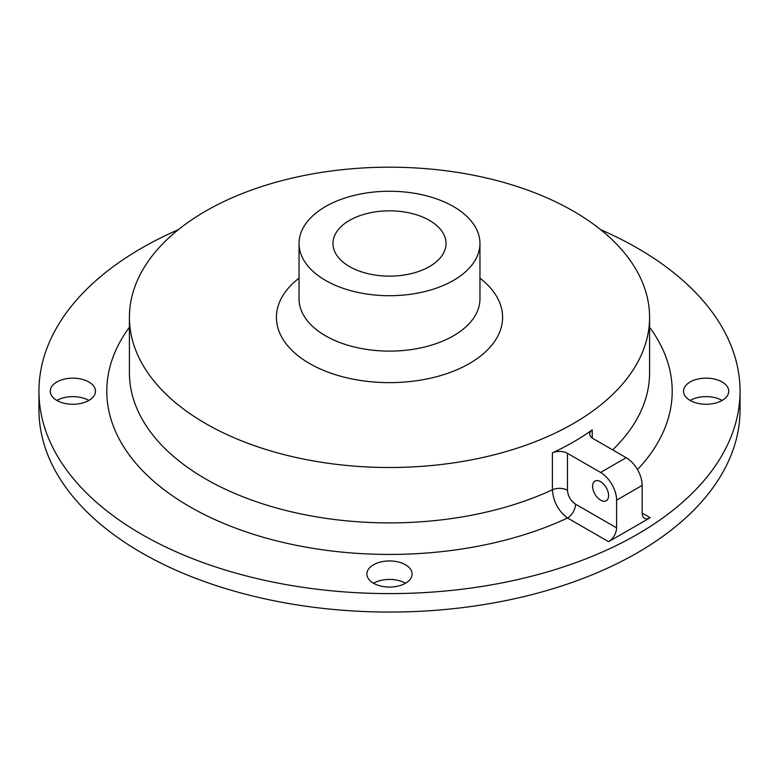 <?xml version="1.0" encoding="UTF-8"?>
<svg xmlns="http://www.w3.org/2000/svg" width="779" height="779" viewBox="0 0 779 779"><rect width="100%" height="100%" fill="white"/><g stroke="black" fill="none" stroke-linecap="round" stroke-linejoin="round"><path stroke-width="1.17" d="M600.599 481.695A11.305 6.524 -120 0 0 594.942 481.13A11.305 6.524 -120 0 0 593.209 490.195A11.305 6.524 -120 0 0 600.599 500.157A11.305 6.524 -120 0 0 606.247 500.722A11.305 6.524 -120 0 0 607.98 491.656A11.305 6.524 -120 0 0 600.599 481.695M429.482 220.399A56.536 32.64 0 0 0 367.863 213.319A56.536 32.64 0 0 0 332.964 243.486A56.536 32.64 0 0 0 349.518 266.564A56.536 32.64 0 0 0 411.137 273.643A56.536 32.64 0 0 0 446.036 243.486A56.536 32.64 0 0 0 429.482 220.399M325.534 280.411A90.461 52.232 0 0 0 424.117 291.736A90.461 52.232 0 0 0 479.961 243.486A90.461 52.232 0 0 0 453.466 206.552A90.461 52.232 0 0 0 354.883 195.227A90.461 52.232 0 0 0 299.039 243.486A90.461 52.232 0 0 0 325.534 280.411M722.114 381.973A22.62 13.058 0 0 0 697.468 379.149A22.62 13.058 0 0 0 683.514 391.214A22.62 13.058 0 0 0 690.136 400.445A22.62 13.058 0 0 0 714.781 403.269A22.62 13.058 0 0 0 728.745 391.214A22.62 13.058 0 0 0 722.114 381.973M722.114 400.445A22.62 13.058 0 0 0 690.136 400.445M88.864 381.973A22.62 13.058 0 0 0 64.219 379.149A22.62 13.058 0 0 0 50.255 391.214A22.62 13.058 0 0 0 56.886 400.445A22.62 13.058 0 0 0 81.532 403.269A22.62 13.058 0 0 0 95.486 391.214A22.62 13.058 0 0 0 88.864 381.973M88.864 400.445A22.62 13.058 0 0 0 56.886 400.445M405.489 564.775A22.62 13.058 0 0 0 380.843 561.951A22.62 13.058 0 0 0 366.88 574.016A22.62 13.058 0 0 0 373.511 583.247A22.62 13.058 0 0 0 398.157 586.081A22.62 13.058 0 0 0 412.12 574.016A22.62 13.058 0 0 0 405.489 564.775M405.489 583.247A22.62 13.058 0 0 0 373.511 583.247M178.401 229.639A350.55 202.384 0 0 0 38.95 391.214A350.55 202.384 0 0 0 141.622 534.316A350.55 202.384 0 0 0 523.654 578.193A350.55 202.384 0 0 0 740.05 391.214A350.55 202.384 0 0 0 637.378 248.102A350.55 202.384 0 0 0 600.599 229.639M38.95 391.214L38.95 409.676A350.55 202.384 0 0 0 141.622 552.788A350.55 202.384 0 0 0 523.654 596.656A350.55 202.384 0 0 0 740.05 409.676L740.05 391.214M650.173 517.704A11.305 6.524 -60 0 1 644.515 518.259A11.305 6.524 -60 0 1 642.178 513.088L650.173 517.704L608.594 541.707L567.531 517.996C558.339 511.024 553.304 501.627 552.399 489.796L552.399 452.872A11.305 6.524 180 0 1 567.482 453.339L567.482 490.273C567.959 496.165 570.647 500.79 575.525 504.149L616.588 527.86L616.588 500.157A22.62 13.058 -120 0 0 600.599 472.464L567.482 453.339M205.588 423.523A260.089 150.162 0 0 0 489.027 456.075A260.089 150.162 0 0 0 649.589 317.345A260.089 150.162 0 0 0 573.412 211.167A260.089 150.162 0 0 0 289.973 178.615A260.089 150.162 0 0 0 129.411 317.345A260.089 150.162 0 0 0 205.588 423.523M600.599 472.464L626.18 457.682L593.072 438.567A11.305 6.524 180 0 1 589.752 433.952A11.305 6.524 180 0 1 592.244 429.862A260.089 150.162 180 0 1 552.399 452.872M626.18 457.682A22.62 13.058 60 0 1 642.178 485.385L616.588 500.157M642.178 513.088L642.178 485.385M616.588 527.86A11.305 6.524 -60 0 1 608.594 541.707M129.411 327.238A282.699 163.22 180 0 0 189.599 506.623A282.699 163.22 180 0 0 567.531 517.996A11.305 6.524 120 0 0 575.525 504.149M479.961 278.171A113.082 65.29 180 0 1 463.593 366.666A113.082 65.29 180 0 1 309.536 363.511A113.082 65.29 180 0 1 299.039 278.171M299.039 243.486L299.039 298.883A90.461 52.232 0 0 0 325.534 335.807A90.461 52.232 0 0 0 424.117 347.132A90.461 52.232 0 0 0 479.961 298.883L479.961 243.486M129.411 317.345L129.411 372.742A260.089 150.162 0 0 0 205.588 478.919A260.089 150.162 0 0 0 552.399 489.796A11.305 6.524 180 0 1 567.482 490.273M592.244 429.862L592.244 438.041M612.654 449.873A260.089 150.162 0 0 0 649.589 372.742L649.589 317.345M649.589 327.238A282.699 163.22 180 0 1 637.475 469.591"/></g></svg>
